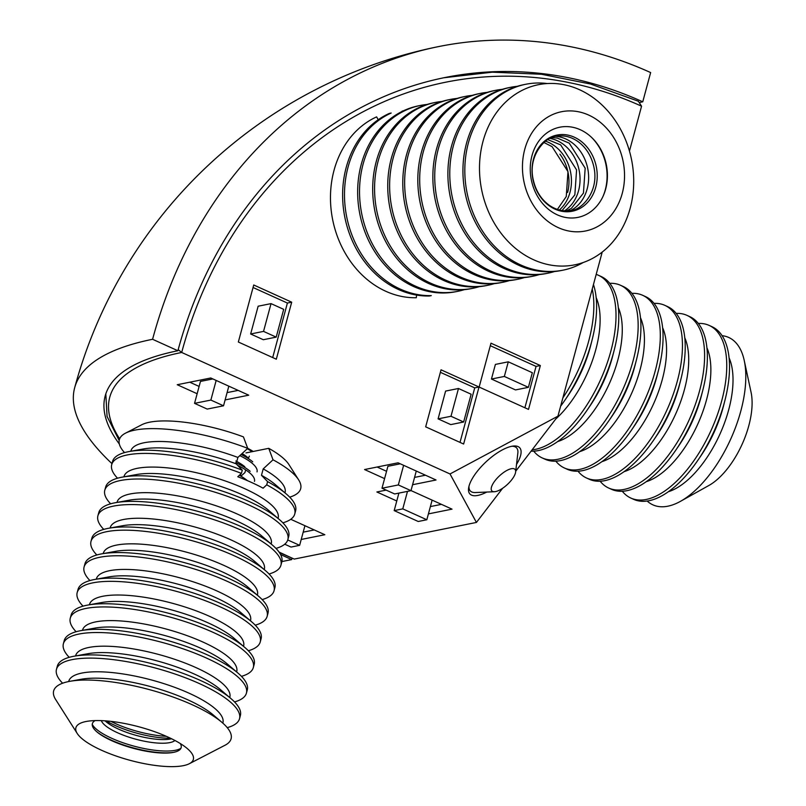 <?xml version="1.0" encoding="UTF-8"?>
<svg xmlns="http://www.w3.org/2000/svg" width="806" height="806" viewBox="0 0 806 806"><rect width="100%" height="100%" fill="white"/><g stroke="black" fill="none" stroke-linecap="round" stroke-linejoin="round"><path stroke-width="1.21" d="M516.515 464.427A33.973 12.564 137.1 0 0 519.679 447.733A33.973 12.564 137.1 0 0 488.617 459.521A33.973 12.564 137.1 0 0 469.908 493.977A33.973 12.564 137.1 0 0 486.784 492.053M247.694 448.297A52.138 14.861 15.1 0 1 253.205 451.461M602.213 252.066L557.933 416.168L515.729 471.198M502.652 488.245L476.427 522.439L450.02 473.958L181.693 352.464L178.197 349.653M279.339 552.493L294.23 559.082L476.427 522.439M443.794 77.769L492.335 72.177L541.511 74.273L590.476 84.015L638.352 101.234L641.566 106.191L629.456 151.095M428.409 513.896L452.015 509.14L411.01 490.572M386.155 490.108L376.876 491.982L396.774 500.989M412.591 484.718L436.046 479.993L398.073 462.805L364.564 469.545L384.583 478.613M301.212 539.466L324.828 534.721L290.765 519.296M225.116 399.927L248.732 395.182L210.759 377.984L177.239 384.724L197.138 393.731M450.02 473.958L557.933 416.168M490.985 343.195L479.147 387.061L528.514 409.408L540.342 365.551L490.985 343.195M463.631 444.025L479.026 387.001L441.053 369.813L425.669 426.837L463.631 444.025M253.729 284.992L238.344 342.016L276.317 359.204L291.701 302.19L253.729 284.992M227.091 392.613L238.153 390.386M189.783 382.205L199.112 386.427M212.844 378.931L200.462 381.419L194.548 403.353L207.202 409.075L223.534 405.801L228.823 386.165M303.187 532.162L314.249 529.935M272.69 357.572L287.399 303.046L253.054 287.5M250.646 333.986L263.31 339.719L276.196 337.13L283.692 309.343L271.038 303.62L263.542 331.397L250.646 333.986L258.142 306.209L271.038 303.62M414.556 477.404L425.477 475.208M377.107 467.017L386.558 471.298M400.29 463.803L387.908 466.291L381.994 488.224L394.648 493.957L410.979 490.673L416.279 471.047M430.384 506.581L441.446 504.355M397.912 493.302L398.748 493.675M460.014 442.383L474.724 387.867L440.378 372.312M438.091 418.868L450.755 424.601L463.641 422.001L471.137 394.225L458.483 388.492L445.597 391.081L438.091 418.868L450.987 416.269L463.641 422.001M524.887 407.776L536.05 366.408L490.31 345.703M508.294 361.823L495.398 364.413L491.448 379.032L515.497 389.923L528.393 387.333L532.333 372.715L508.294 361.823L504.344 376.442L491.448 379.032M536.05 366.408L540.342 365.551M474.724 387.867L479.026 387.001M504.344 376.442L528.393 387.333M458.483 388.492L450.987 416.269M426.827 519.759L402.778 508.878L394.184 510.601L418.233 521.492L426.827 519.759L432.117 500.133M402.778 508.878L407.493 491.368M394.184 510.601L398.899 493.101M410.979 490.673L398.325 484.94L403.615 465.314M398.325 484.94L381.994 488.224M287.399 303.046L291.701 302.19M263.542 331.397L276.196 337.13M284.73 544.211L291.037 547.062L299.63 545.34L304.93 525.713M299.63 545.34L287.742 539.96M223.534 405.801L210.87 400.068L216.169 380.432M210.87 400.068L194.548 403.353M511.941 446.252A31.595 11.687 -42.9 0 1 516.586 447.894A31.595 11.687 -42.9 0 1 517.845 453.083L515.639 471.994A15.798 5.844 137.1 0 0 499.458 475.872A15.798 5.844 137.1 0 0 494.4 491.731A15.798 5.844 137.1 0 0 506.309 485.434A15.798 5.844 137.1 0 0 515.639 471.994M494.4 491.731L475.379 492.547A31.595 11.687 -42.9 0 1 470.291 490.914A31.595 11.687 -42.9 0 1 469.001 486.159M152.586 339.286A473.978 394.325 -101.4 0 1 438.847 46.536A473.978 394.325 -101.4 0 1 650.644 72.57L642.755 101.808A442.383 368.04 78.6 0 0 445.083 77.507A442.383 368.04 78.6 0 0 177.894 350.741L152.586 339.286A473.978 135.055 15.1 0 0 74.676 387.736A473.978 135.055 15.1 0 0 111.974 463.641M280.559 554.498A442.383 126.048 -164.9 0 0 291.651 559.596L281.909 561.56M177.894 350.741A442.383 126.048 -164.9 0 0 105.183 395.968A442.383 126.048 -164.9 0 0 119.359 444.066M291.651 559.596A442.383 210.618 114.4 0 1 291.994 558.346M640.145 102.362A442.383 210.618 114.4 0 1 642.755 101.808M592.239 289.022A94.796 45.136 114.4 0 1 590.324 334.561A94.796 45.136 114.4 0 1 562.88 397.852M593.448 284.528A94.796 45.136 114.4 0 1 593.095 335.81A94.796 45.136 114.4 0 1 592.017 340.273A94.796 45.136 114.4 0 1 564.845 400.28A94.796 45.136 114.4 0 1 560.633 406.174M596.188 274.393A94.796 45.136 114.4 0 1 598.364 275.239A94.796 45.136 114.4 0 1 612.479 344.585A94.796 45.136 114.4 0 1 532.121 449.829M598.364 275.239L601.135 276.498A94.796 45.136 114.4 0 1 615.25 345.834A94.796 45.136 114.4 0 1 614.162 350.308A94.796 45.136 114.4 0 1 587 410.314A94.796 45.136 114.4 0 1 531.104 451.159M609.719 283.319A94.796 45.136 114.4 0 1 620.509 285.274A94.796 45.136 114.4 0 1 634.624 354.61A94.796 45.136 114.4 0 1 542.307 457.979A94.796 45.136 114.4 0 1 533.723 451.159M620.509 285.274L623.28 286.523A94.796 45.136 114.4 0 1 637.395 355.869A94.796 45.136 114.4 0 1 636.317 360.332A94.796 45.136 114.4 0 1 609.145 420.339A94.796 45.136 114.4 0 1 545.078 459.239L542.307 457.979M631.874 293.344A94.796 45.136 114.4 0 1 642.664 295.298A94.796 45.136 114.4 0 1 656.779 364.644A94.796 45.136 114.4 0 1 564.462 468.014A94.796 45.136 114.4 0 1 555.868 461.193M642.664 295.298L645.435 296.558A94.796 45.136 114.4 0 1 659.54 365.894A94.796 45.136 114.4 0 1 658.462 370.367A94.796 45.136 114.4 0 1 631.3 430.374A94.796 45.136 114.4 0 1 567.223 469.263L564.462 468.014M654.019 303.378A94.796 45.136 114.4 0 1 664.809 305.333A94.796 45.136 114.4 0 1 678.924 374.669A94.796 45.136 114.4 0 1 586.607 478.039A94.796 45.136 114.4 0 1 578.023 471.218M664.809 305.333L667.58 306.582A94.796 45.136 114.4 0 1 681.695 375.928A94.796 45.136 114.4 0 1 680.617 380.392A94.796 45.136 114.4 0 1 653.444 440.398A94.796 45.136 114.4 0 1 589.377 479.298L586.607 478.039M676.163 313.403A94.796 45.136 114.4 0 1 686.964 315.358A94.796 45.136 114.4 0 1 701.079 384.704A94.796 45.136 114.4 0 1 608.752 488.073A94.796 45.136 114.4 0 1 600.168 481.253M686.964 315.358L689.724 316.617A94.796 45.136 114.4 0 1 703.84 385.953A94.796 45.136 114.4 0 1 702.761 390.426A94.796 45.136 114.4 0 1 675.599 450.423A94.796 45.136 114.4 0 1 611.522 489.323L608.752 488.073M698.318 323.438A94.796 45.136 114.4 0 1 709.109 325.392A94.796 45.136 114.4 0 1 723.224 394.728A94.796 45.136 114.4 0 1 630.907 498.098A94.796 45.136 114.4 0 1 622.313 491.277M709.109 325.392L711.879 326.642A94.796 45.136 114.4 0 1 725.994 395.988A94.796 45.136 114.4 0 1 724.916 400.451A94.796 45.136 114.4 0 1 697.744 460.458A94.796 45.136 114.4 0 1 633.677 499.357L630.907 498.098M722.065 335.679A91.884 43.746 114.4 0 1 744.25 360.554A91.884 43.746 114.4 0 1 742.397 404.672A91.884 43.746 114.4 0 1 680.516 501.312A91.884 43.746 114.4 0 1 647.188 501.05M744.25 360.554L751.071 392.31A60.823 28.956 114.4 0 1 749.842 421.518A60.823 28.956 114.4 0 1 708.877 485.484L680.516 501.312M289.707 497.161A93.919 26.759 -164.9 0 0 298.653 479.882A93.919 26.759 -164.9 0 0 273.022 459.803L263.199 468.901L261.476 475.298L267.592 481.625L266.726 484.829L263.099 488.194A89.577 25.52 15.1 0 0 237.78 476.729L241.417 473.364A94.796 27.011 -164.9 0 0 127.288 454.937A94.796 27.011 -164.9 0 0 111.712 464.629A94.796 27.011 -164.9 0 0 117.545 478.21M241.417 473.364L242.284 470.17L236.158 463.833L237.881 457.435L247.714 448.348A93.919 26.759 -164.9 0 0 125.504 433.165A93.919 26.759 -164.9 0 0 124.547 452.599M282.866 522.822A94.796 27.011 -164.9 0 0 294.754 514.016A94.796 27.011 -164.9 0 0 266.726 484.829M275.964 548.402A94.796 27.011 -164.9 0 0 287.853 539.607L288.709 536.403A94.796 27.011 -164.9 0 0 279.269 519.457A94.796 27.011 -164.9 0 0 122.351 477.112A94.796 27.011 -164.9 0 0 105.667 487.015L104.8 490.209A94.796 27.011 -164.9 0 0 110.644 503.8M287.853 539.607A94.796 27.011 -164.9 0 0 226.647 496.053A94.796 27.011 -164.9 0 0 120.386 480.527A94.796 27.011 -164.9 0 0 104.8 490.209M269.063 573.993A94.796 27.011 -164.9 0 0 280.941 565.187L281.808 561.994A94.796 27.011 -164.9 0 0 272.368 545.037A94.796 27.011 -164.9 0 0 115.449 502.702A94.796 27.011 -164.9 0 0 98.765 512.606L97.899 515.8A94.796 27.011 -164.9 0 0 103.742 529.391M280.941 565.187A94.796 27.011 -164.9 0 0 219.736 521.643A94.796 27.011 -164.9 0 0 113.485 506.108A94.796 27.011 -164.9 0 0 97.899 515.8M262.162 599.583A94.796 27.011 -164.9 0 0 274.04 590.778L274.906 587.584A94.796 27.011 -164.9 0 0 265.466 570.628A94.796 27.011 -164.9 0 0 108.548 528.293A94.796 27.011 -164.9 0 0 91.854 538.186L90.997 541.39A94.796 27.011 -164.9 0 0 96.831 554.971M274.04 590.778A94.796 27.011 -164.9 0 0 212.834 547.224A94.796 27.011 -164.9 0 0 106.573 531.698A94.796 27.011 -164.9 0 0 90.997 541.39M255.25 625.174A94.796 27.011 -164.9 0 0 267.139 616.368L267.995 613.165A94.796 27.011 -164.9 0 0 258.555 596.218A94.796 27.011 -164.9 0 0 101.637 553.873A94.796 27.011 -164.9 0 0 84.952 563.777L84.086 566.981A94.796 27.011 -164.9 0 0 89.929 580.562M267.139 616.368A94.796 27.011 -164.9 0 0 205.933 572.814A94.796 27.011 -164.9 0 0 99.672 557.289A94.796 27.011 -164.9 0 0 84.086 566.981M248.349 650.754A94.796 27.011 -164.9 0 0 260.237 641.949L261.094 638.755A94.796 27.011 -164.9 0 0 251.653 621.809A94.796 27.011 -164.9 0 0 94.735 579.464A94.796 27.011 -164.9 0 0 78.051 589.367L77.185 592.561A94.796 27.011 -164.9 0 0 83.028 606.152M260.237 641.949A94.796 27.011 -164.9 0 0 199.032 598.405A94.796 27.011 -164.9 0 0 92.771 582.869A94.796 27.011 -164.9 0 0 77.185 592.561M241.447 676.345A94.796 27.011 -164.9 0 0 253.326 667.539L254.192 664.346A94.796 27.011 -164.9 0 0 244.752 647.389A94.796 27.011 -164.9 0 0 87.834 605.054A94.796 27.011 -164.9 0 0 71.15 614.958L70.283 618.152A94.796 27.011 -164.9 0 0 76.127 631.733M253.326 667.539A94.796 27.011 -164.9 0 0 192.12 623.985A94.796 27.011 -164.9 0 0 85.869 608.459A94.796 27.011 -164.9 0 0 70.283 618.152M234.546 701.935A94.796 27.011 -164.9 0 0 246.424 693.13L247.291 689.926A94.796 27.011 -164.9 0 0 237.851 672.98A94.796 27.011 -164.9 0 0 80.922 630.635A94.796 27.011 -164.9 0 0 64.238 640.538L63.382 643.742A94.796 27.011 -164.9 0 0 69.215 657.323M246.424 693.13A94.796 27.011 -164.9 0 0 185.219 649.576A94.796 27.011 -164.9 0 0 78.958 634.05A94.796 27.011 -164.9 0 0 63.382 643.742M227.232 727.637A94.796 27.011 -164.9 0 0 239.523 718.72L240.379 715.516A94.796 27.011 -164.9 0 0 230.939 698.57A94.796 27.011 -164.9 0 0 74.021 656.225A94.796 27.011 -164.9 0 0 57.337 666.129L56.47 669.323A94.796 27.011 -164.9 0 0 62.616 683.216M239.523 718.72A94.796 27.011 -164.9 0 0 178.317 675.166A94.796 27.011 -164.9 0 0 72.056 659.64A94.796 27.011 -164.9 0 0 56.47 669.323M189.35 763.705L225.055 745.228A91.884 26.185 -164.9 0 0 221.942 722.357A91.884 26.185 -164.9 0 0 69.84 681.322A91.884 26.185 -164.9 0 0 68.772 681.523A91.884 26.185 -164.9 0 0 55.644 699.517L77.205 733.44A60.823 17.329 -164.9 0 0 123.741 758.506A60.823 17.329 -164.9 0 0 183.345 765.66A60.823 17.329 -164.9 0 0 189.35 763.705A60.823 17.329 -164.9 0 0 187.294 748.562A60.823 17.329 -164.9 0 0 86.605 721.4A60.823 17.329 -164.9 0 0 85.889 721.531A60.823 17.329 -164.9 0 0 77.205 733.44M95.168 720.584A45.992 13.108 -164.9 0 0 96.942 731.908A45.992 13.108 -164.9 0 0 173.068 752.451A45.992 13.108 -164.9 0 0 173.602 752.351A45.992 13.108 -164.9 0 0 180.292 743.555M96.448 731.485A47.403 13.501 -164.9 0 0 173.703 752.33M92.247 724.342A47.403 13.501 -164.9 0 0 127.801 744.341A47.403 13.501 -164.9 0 0 175.426 750.285A47.403 13.501 -164.9 0 0 180.927 748.27M106.291 720.927A47.403 13.501 -164.9 0 0 170.509 738.246M110.896 721.37A47.403 13.501 -164.9 0 0 166.308 736.321M240.923 476.175L244.943 472.568L245.437 470.744M248.248 458.523L249.376 456.125M242.284 470.17A94.796 27.011 -164.9 0 0 129.252 451.521A94.796 27.011 -164.9 0 0 112.568 461.425L111.712 464.629M247.714 448.348L243.432 436.882A79.834 22.749 -164.9 0 0 141.695 424.782L125.504 433.165M298.653 479.882L288.88 464.498A79.834 22.749 -164.9 0 0 268.751 448.338L273.022 459.803M268.751 448.338L245.991 452.912M294.754 514.016L295.621 510.813A94.796 27.011 -164.9 0 0 286.18 493.866A94.796 27.011 -164.9 0 0 267.592 481.625M391.172 113.042A94.796 78.867 78.6 0 0 347.134 218.94A94.796 78.867 78.6 0 0 431.27 295.621L429.386 296.004A94.796 78.867 78.6 0 1 345.26 219.313A94.796 78.867 78.6 0 1 389.298 113.424L391.172 113.042M427.039 104.468A94.796 78.867 78.6 0 0 420.389 105.455L418.515 105.828A94.796 78.867 78.6 0 0 359.879 214.315A94.796 78.867 78.6 0 0 455.884 291.701L457.768 291.329A94.796 78.867 78.6 0 0 464.276 289.666M420.389 105.455A94.796 78.867 78.6 0 0 362.176 215.917A94.796 78.867 78.6 0 0 457.768 291.329M442.081 101.445A94.796 78.867 78.6 0 0 435.431 102.433L433.547 102.805A94.796 78.867 78.6 0 0 374.921 211.293A94.796 78.867 78.6 0 0 470.926 288.679L472.81 288.306A94.796 78.867 78.6 0 0 479.318 286.644M435.431 102.433A94.796 78.867 78.6 0 0 377.218 212.895A94.796 78.867 78.6 0 0 472.81 288.306M457.123 98.423A94.796 78.867 78.6 0 0 450.473 99.41L448.589 99.783A94.796 78.867 78.6 0 0 389.963 208.27A94.796 78.867 78.6 0 0 485.968 285.656L487.842 285.274A94.796 78.867 78.6 0 0 494.36 283.621M450.473 99.41A94.796 78.867 78.6 0 0 392.26 209.862A94.796 78.867 78.6 0 0 487.842 285.274M472.155 95.4A94.796 78.867 78.6 0 0 465.515 96.377L463.631 96.76A94.796 78.867 78.6 0 0 405.005 205.238A94.796 78.867 78.6 0 0 501.01 282.634L502.884 282.251A94.796 78.867 78.6 0 0 509.402 280.589M465.515 96.377A94.796 78.867 78.6 0 0 407.292 206.84A94.796 78.867 78.6 0 0 502.884 282.251M487.197 92.368A94.796 78.867 78.6 0 0 480.547 93.355L478.673 93.738A94.796 78.867 78.6 0 0 420.037 202.215A94.796 78.867 78.6 0 0 516.042 279.611L517.926 279.229A94.796 78.867 78.6 0 0 524.434 277.566M480.547 93.355A94.796 78.867 78.6 0 0 422.334 203.817A94.796 78.867 78.6 0 0 517.926 279.229M502.239 89.345A94.796 78.867 78.6 0 0 495.589 90.332L493.715 90.715A94.796 78.867 78.6 0 0 435.079 199.193A94.796 78.867 78.6 0 0 531.083 276.579L532.968 276.206A94.796 78.867 78.6 0 0 539.476 274.544M495.589 90.332A94.796 78.867 78.6 0 0 437.376 200.795A94.796 78.867 78.6 0 0 532.968 276.206M517.281 86.323A94.796 78.867 78.6 0 0 510.631 87.31L508.747 87.683A94.796 78.867 78.6 0 0 450.121 196.17A94.796 78.867 78.6 0 0 546.125 273.556L548.009 273.184A94.796 78.867 78.6 0 0 554.518 271.521M510.631 87.31A94.796 78.867 78.6 0 0 452.418 197.772A94.796 78.867 78.6 0 0 548.009 273.184M547.254 83.542A94.796 78.867 78.6 0 0 525.673 84.287L523.789 84.66A94.796 78.867 78.6 0 0 465.163 193.148A94.796 78.867 78.6 0 0 561.167 270.534L563.041 270.161A94.796 78.867 78.6 0 0 583.232 262.504M525.673 84.287A94.796 78.867 78.6 0 0 467.46 194.75A94.796 78.867 78.6 0 0 563.041 270.161M482.059 191.747A91.884 76.449 78.6 0 0 576.31 264.499A91.884 76.449 78.6 0 0 631.148 157.775A91.884 76.449 78.6 0 0 536.897 85.023A91.884 76.449 78.6 0 0 482.059 191.747M622.847 160.112A60.823 50.607 78.6 0 0 560.452 111.953A60.823 50.607 78.6 0 0 524.152 182.609A60.823 50.607 78.6 0 0 586.546 230.768A60.823 50.607 78.6 0 0 622.847 160.112M606.142 163.799A45.992 38.265 78.6 0 0 558.971 127.388A45.992 38.265 78.6 0 0 531.527 180.796A45.992 38.265 78.6 0 0 578.698 217.217A45.992 38.265 78.6 0 0 606.142 163.799M602.948 196.513A47.403 39.434 78.6 0 0 605.769 163.84A47.403 39.434 78.6 0 0 590.939 136.788M402.98 111.037A93.919 78.132 78.6 0 0 402.234 111.047L402.396 111.319M378.226 119.721L376.604 116.88A93.919 78.132 78.6 0 0 333.09 221.741A93.919 78.132 78.6 0 0 416.319 297.726L416.561 295.077M567.605 192.473A38.839 32.311 78.6 0 0 559.908 154.168M241.085 454.483A47.403 13.501 15.1 0 1 252.731 461.818M242.102 453.546A39.988 11.395 15.1 0 1 247.392 457.254L248.55 458.251M247.291 448.73A47.403 13.501 15.1 0 1 252.016 451.703M235.715 462.634A47.403 13.501 15.1 0 1 250.172 471.319M235.876 461.012A39.988 11.395 15.1 0 1 244.823 466.755M239.815 455.652A47.403 13.501 15.1 0 1 257.033 471.883M239.362 475.278A47.403 13.501 15.1 0 1 247.361 480.608M240.107 474.583A39.988 11.395 15.1 0 1 241.518 475.651M237.599 465.324A47.403 13.501 15.1 0 1 254.464 481.384M641.566 106.191A437.638 364.1 78.6 0 0 181.693 352.464A437.638 124.698 -164.9 0 0 119.641 438.827M279.037 552.05A437.638 124.698 -164.9 0 0 294.23 559.082M592.017 340.273L590.707 345.391A79.834 38.003 114.4 0 1 567.827 395.927L564.845 400.28M596.158 297.605A79.834 38.003 114.4 0 1 597.155 344.142A79.834 38.003 114.4 0 1 555.707 419.08M614.162 350.308L612.862 355.426A79.834 38.003 114.4 0 1 589.972 405.952L587 410.314M618.313 307.64A79.834 38.003 114.4 0 1 619.3 354.166A79.834 38.003 114.4 0 1 557.661 441.577M636.317 360.332L635.007 365.45A79.834 38.003 114.4 0 1 612.127 415.987L609.145 420.339M640.458 317.665A79.834 38.003 114.4 0 1 641.455 364.191A79.834 38.003 114.4 0 1 579.816 451.602M658.462 370.367L657.152 375.475A79.834 38.003 114.4 0 1 634.272 426.011L631.3 430.374M662.613 327.699A79.834 38.003 114.4 0 1 663.6 374.226A79.834 38.003 114.4 0 1 601.961 461.637M680.617 380.392L679.307 385.51A79.834 38.003 114.4 0 1 656.427 436.036L653.444 440.398M684.757 337.724A79.834 38.003 114.4 0 1 685.755 384.25A79.834 38.003 114.4 0 1 624.106 471.661M702.761 390.426L701.452 395.534A79.834 38.003 114.4 0 1 678.571 446.071L675.599 450.423M706.902 347.749A79.834 38.003 114.4 0 1 707.9 394.285A79.834 38.003 114.4 0 1 646.261 481.696M724.916 400.451L723.607 405.569A79.834 38.003 114.4 0 1 700.726 456.095L697.744 460.458M729.057 357.783A79.834 38.003 114.4 0 1 730.055 404.31A79.834 38.003 114.4 0 1 668.406 491.72M278.06 518.419A79.834 22.749 -164.9 0 0 227.111 481.615A79.834 22.749 -164.9 0 0 137.121 468.357A79.834 22.749 -164.9 0 0 123.923 476.83M279.269 519.457L268.469 510.238A79.834 22.749 -164.9 0 0 136.325 474.583L122.351 477.112M271.148 544A79.834 22.749 -164.9 0 0 220.209 507.206A79.834 22.749 -164.9 0 0 130.219 493.947A79.834 22.749 -164.9 0 0 117.021 502.42M272.368 545.037L261.567 535.819A79.834 22.749 -164.9 0 0 129.423 500.163L115.449 502.702M264.247 569.59A79.834 22.749 -164.9 0 0 213.308 532.796A79.834 22.749 -164.9 0 0 123.308 519.538A79.834 22.749 -164.9 0 0 110.12 528.001M265.466 570.628L254.666 561.409A79.834 22.749 -164.9 0 0 122.512 525.754L108.548 528.293M257.346 595.181A79.834 22.749 -164.9 0 0 206.396 558.377A79.834 22.749 -164.9 0 0 116.407 545.118A79.834 22.749 -164.9 0 0 103.208 553.591M258.555 596.218L247.754 587A79.834 22.749 -164.9 0 0 115.611 551.344L101.637 553.873M250.444 620.771A79.834 22.749 -164.9 0 0 199.495 583.967A79.834 22.749 -164.9 0 0 109.505 570.708A79.834 22.749 -164.9 0 0 96.307 579.182M251.653 621.809L240.853 612.59A79.834 22.749 -164.9 0 0 108.709 576.925L94.735 579.464M243.533 646.352A79.834 22.749 -164.9 0 0 192.594 609.558A79.834 22.749 -164.9 0 0 102.604 596.299A79.834 22.749 -164.9 0 0 89.406 604.762M244.752 647.389L233.952 638.171A79.834 22.749 -164.9 0 0 101.808 602.515L87.834 605.054M236.632 671.942A79.834 22.749 -164.9 0 0 185.682 635.138A79.834 22.749 -164.9 0 0 95.692 621.889A79.834 22.749 -164.9 0 0 82.494 630.352M237.851 672.98L227.05 663.761A79.834 22.749 -164.9 0 0 94.896 628.106L80.922 630.635M229.73 697.533A79.834 22.749 -164.9 0 0 178.781 660.729A79.834 22.749 -164.9 0 0 88.791 647.47A79.834 22.749 -164.9 0 0 75.593 655.943M230.939 698.57L220.139 689.352A79.834 22.749 -164.9 0 0 87.995 653.696L74.021 656.225M222.819 723.133A79.834 22.749 -164.9 0 0 171.9 686.329A79.834 22.749 -164.9 0 0 81.89 673.06A79.834 22.749 -164.9 0 0 68.691 681.544M221.942 722.357L213.237 714.932A79.834 22.749 -164.9 0 0 81.094 679.277L69.84 681.322M105.092 720.836L106.039 721.692A38.849 11.072 -164.9 0 0 170.338 739.042A38.849 11.072 -164.9 0 0 170.791 738.951L170.338 739.042M101.324 720.624A38.849 11.072 -164.9 0 0 129.726 737.409A38.849 11.072 -164.9 0 0 169.804 742.608A38.849 11.072 -164.9 0 0 174.952 740.492M286.18 493.866L275.37 484.648A79.834 22.749 -164.9 0 0 261.476 475.298M284.961 492.829A79.834 22.749 -164.9 0 0 263.199 468.901M236.158 463.833A79.834 22.749 -164.9 0 0 143.226 448.992L129.252 451.521M237.881 457.435A79.834 22.749 -164.9 0 0 130.824 451.239M596.148 165.965A38.849 32.321 78.6 0 0 541.662 143.881A38.849 32.321 78.6 0 0 556.09 209.59A38.849 32.321 78.6 0 0 596.148 165.965M571.091 210.306A38.849 32.321 78.6 0 0 587.554 167.688A38.849 32.321 78.6 0 0 556.231 136.375M564.613 210.789A38.849 32.321 78.6 0 0 578.96 169.421A38.849 32.321 78.6 0 0 550.065 138.431M559.364 209.993A38.849 32.321 78.6 0 0 570.366 171.144A38.849 32.321 78.6 0 0 545.531 141.191M105.818 393.862L107.067 416.45L119.167 440.469M516.586 447.894L514.802 445.97M470.291 490.914L468.508 488.99M438.847 46.536A473.978 473.978 0 0 0 74.676 387.736M171.597 738.78L170.761 738.961M593.77 166.459C591.191 155.608 585.881 147.276 577.842 141.433C570.85 136.677 563.676 134.985 556.311 136.355C547.042 135.831 527.477 154.178 533.189 179.486C535.658 190.679 541.028 199.273 549.289 205.288C556.271 210.044 563.444 211.736 570.809 210.366C579.957 210.86 599.896 192.815 593.77 166.459M566.618 210.819L571.383 208.381L583.443 193.097L585.176 168.182L569.248 143.166L557.168 138.028L551.909 137.635M562.094 210.537L574.849 194.83L576.582 169.915L560.654 144.889L547.838 139.639M557.399 209.419L566.255 196.563L567.988 171.638L552.06 146.621L543.939 142.491"/></g></svg>
